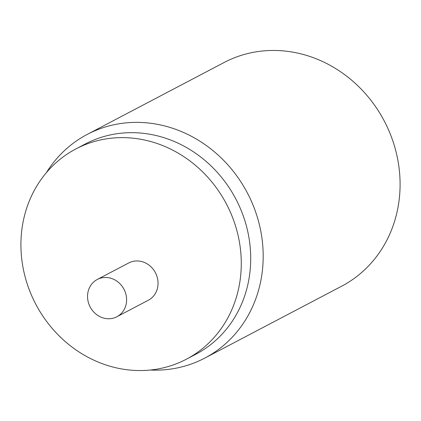 <?xml version="1.0" encoding="UTF-8"?>
<svg xmlns="http://www.w3.org/2000/svg" width="421" height="421" viewBox="0 0 421 421"><rect width="100%" height="100%" fill="white"/><g stroke="black" fill="none" stroke-linecap="round" stroke-linejoin="round"><path stroke-width="0.63" d="M150.171 370.038A126.347 114.565 -117.7 0 0 204.743 358.118L341.642 286.201A126.347 114.565 -117.7 0 0 395.424 149.423A126.347 114.565 -117.7 0 0 224.114 62.497L87.215 134.415A126.347 114.565 -117.7 0 0 46.442 172.589M204.743 358.118A126.347 114.565 -117.7 0 0 258.526 221.341A126.347 114.565 -117.7 0 0 87.215 134.415M186.335 359.229L195.77 354.272A118.769 107.692 -117.7 0 0 246.327 225.698A118.769 107.692 -117.7 0 0 85.295 143.987L75.864 148.945A118.769 107.692 -117.7 0 0 25.302 277.518A118.769 107.692 -117.7 0 0 186.335 359.229A118.769 107.692 -117.7 0 0 236.891 230.655A118.769 107.692 -117.7 0 0 75.864 148.945M116.87 316.755L148.313 300.236A21.061 19.092 -117.7 0 0 156.48 275.029A21.061 19.092 -117.7 0 0 133.062 261.367A21.061 19.092 -117.7 0 0 128.726 262.951L97.283 279.47A21.061 19.092 -117.7 0 0 89.115 304.678A21.061 19.092 -117.7 0 0 112.533 318.339A21.061 19.092 -117.7 0 0 116.87 316.755A21.061 19.092 -117.7 0 0 125.037 291.548A21.061 19.092 -117.7 0 0 101.619 277.886A21.061 19.092 -117.7 0 0 97.283 279.47"/></g></svg>

